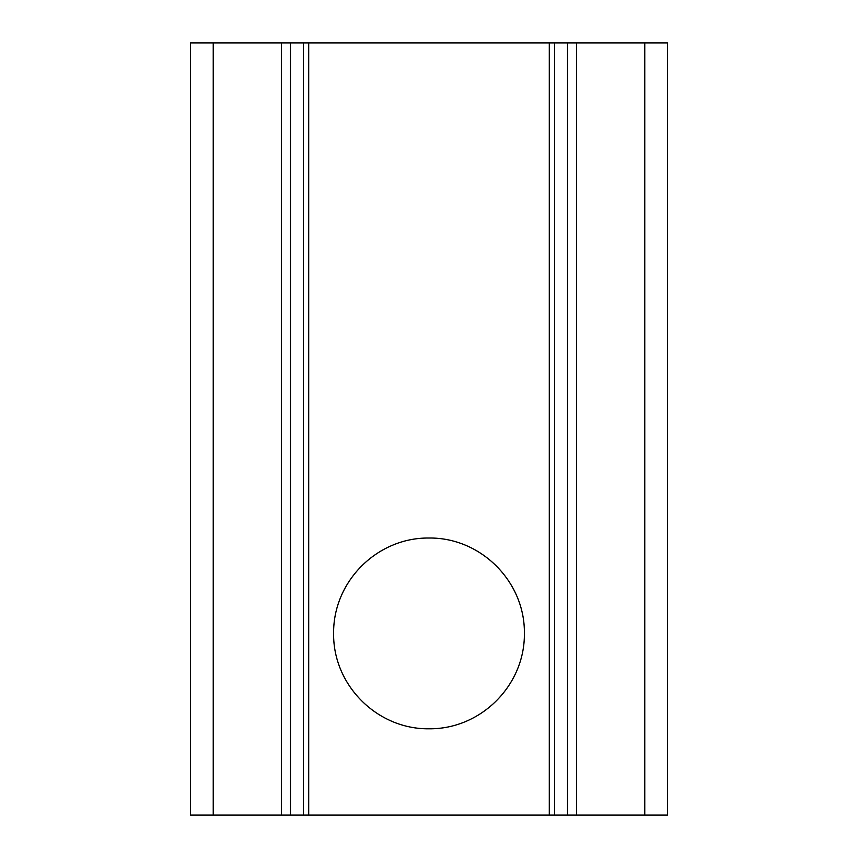 <?xml version="1.0" encoding="UTF-8"?>
<svg xmlns="http://www.w3.org/2000/svg" width="858" height="858" viewBox="0 0 858 858"><rect width="100%" height="100%" fill="white"/><g stroke="black" fill="none" stroke-linecap="round" stroke-linejoin="round"><path stroke-width="1.29" d="M429 728.796C377.091 729.418 333.001 685.124 333.612 633.558C332.968 581.638 376.952 537.462 429 538.02C480.909 537.387 524.999 581.692 524.388 633.258C525.032 685.167 481.059 729.354 429 728.796M281.37 815.1L190.53 815.1L190.53 42.9L281.37 42.9L281.37 815.1L290.454 815.1L290.454 42.9L281.37 42.9M554.633 42.9L567.546 42.9L567.546 815.1L554.633 815.1L554.633 42.9L549.292 42.9L549.292 815.1L308.708 815.1L308.708 42.9L303.367 42.9L303.367 815.1L308.708 815.1M303.367 815.1L290.454 815.1M576.63 42.9L667.47 42.9L667.47 815.1L576.63 815.1L576.63 42.9L567.546 42.9M567.546 815.1L576.63 815.1M549.292 815.1L554.633 815.1M290.454 42.9L303.367 42.9M549.292 42.9L308.708 42.9M644.766 42.9L644.766 815.1M213.234 815.1L213.234 42.9"/></g></svg>
